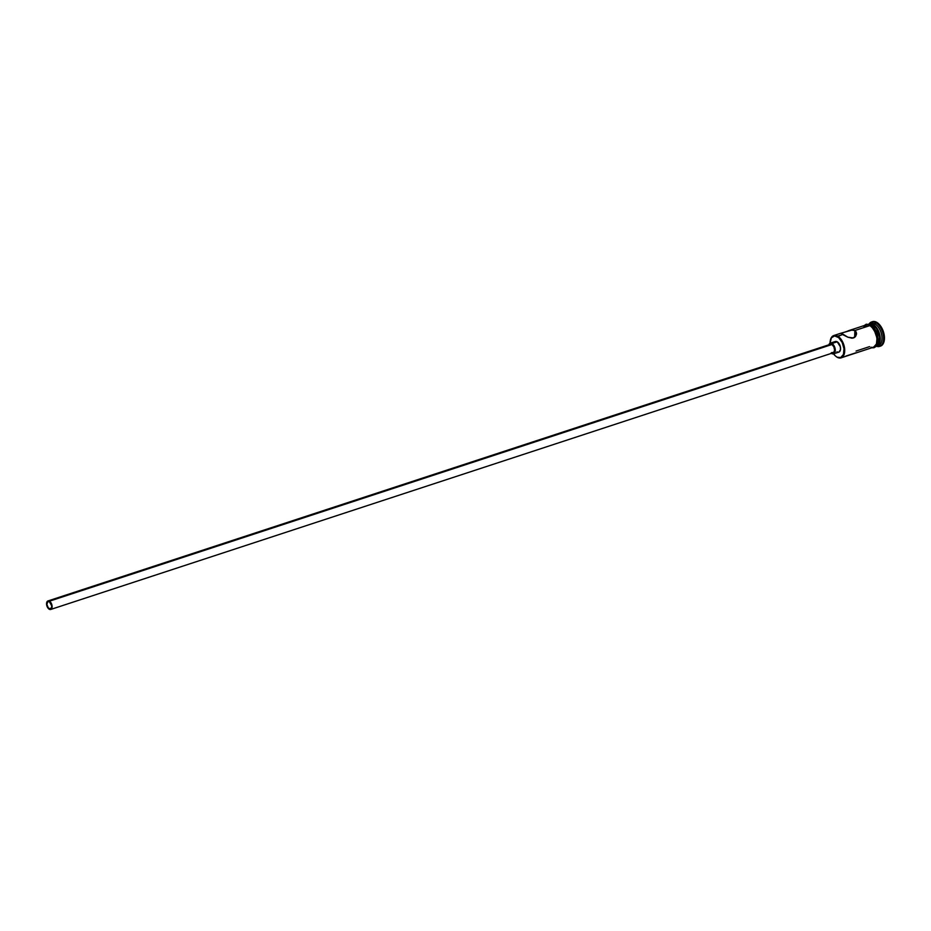 <?xml version="1.0" encoding="UTF-8"?>
<svg xmlns="http://www.w3.org/2000/svg" width="931" height="931" viewBox="0 0 931 931"><rect width="100%" height="100%" fill="white"/><g stroke="black" fill="none" stroke-linecap="round" stroke-linejoin="round"><path stroke-width="1.4" d="M837.679 336.149L837.318 336.661A11.288 6.389 71.8 0 1 844.091 350.824A11.288 6.389 71.8 0 1 836.829 356.957L837.167 357.248A11.731 6.645 -108.2 0 0 844.72 350.871A11.731 6.645 -108.2 0 0 837.679 336.149A11.731 6.645 71.8 0 1 844.51 347.787A11.731 6.645 71.8 0 1 841.077 357.853A11.731 6.645 71.8 0 1 837.167 357.248A11.731 6.645 71.8 0 1 835.596 356.096A11.731 6.645 -108.2 0 0 835.735 356.224A11.731 6.645 -108.2 0 0 837.167 357.248L840.763 357.481L843.463 354.397L843.998 348.764L842.206 342.48L838.691 337.65L834.618 335.905L831.371 337.837L830.056 343.236A11.288 6.389 71.8 0 1 830.347 340.385A11.288 6.389 71.8 0 1 837.318 336.661L842.578 334.543L840.914 333.228L852.435 329.958L854.833 330.528L854.67 337.394L854.833 330.528L856.241 332.134L855.519 336.533L852.168 338.221L847.804 337.173L842.578 334.543L837.679 336.149A11.731 6.645 -108.2 0 0 830.429 340.024A11.731 6.645 -108.2 0 0 830.382 340.211A11.731 6.645 71.8 0 1 833.769 335.544A11.731 6.645 71.8 0 1 837.679 336.149M49.238 608.723A3.91 2.211 71.8 0 1 46.969 604.847A3.91 2.211 71.8 0 1 48.109 601.496A3.91 2.211 71.8 0 1 49.413 601.694L51.729 605.883L51.542 607.838L50.181 608.99L48.319 607.92L46.922 604.533L47.667 601.74L49.413 601.694A3.91 2.211 71.8 0 1 51.694 605.569A3.91 2.211 71.8 0 1 50.553 608.921A3.91 2.211 71.8 0 1 49.238 608.723L51.484 607.99L49.238 608.723M50.728 609.456L833.21 352.779A4.469 2.537 -108.2 0 0 834.525 348.95A4.469 2.537 -108.2 0 0 831.918 344.517L49.424 601.193A4.469 2.537 71.8 0 1 52.031 605.627A4.469 2.537 71.8 0 1 50.728 609.456A4.469 2.537 71.8 0 1 49.227 609.223A4.469 2.537 71.8 0 1 46.631 604.789A4.469 2.537 71.8 0 1 47.935 600.961A4.469 2.537 71.8 0 1 49.424 601.193L831.918 344.517L833.862 346.821L834.595 350.126L833.722 352.5L831.72 352.558M832.966 353.024L835.456 355.979A11.288 6.389 71.8 0 1 833.536 353.85L838.819 352.127A5.586 3.165 -108.2 0 0 840.449 347.333A5.586 3.165 -108.2 0 0 837.202 341.793L831.942 343.516A5.586 3.165 71.8 0 1 835.188 349.055A5.586 3.165 71.8 0 1 833.559 353.85A5.586 3.165 71.8 0 1 831.697 353.559L834.188 353.489L835.293 350.522L834.362 346.39L831.942 343.516L837.202 341.793L840.332 346.728L840.46 349.742L838.901 352.093M841.03 333.17L842.648 332.774M879.597 346.39L880.47 346.111A12.859 7.285 -108.2 0 0 884.217 335.09A12.859 7.285 -108.2 0 0 876.746 322.335L875.873 322.626A12.859 7.285 71.8 0 1 883.344 335.381A12.859 7.285 71.8 0 1 879.597 346.39A12.859 7.285 71.8 0 1 876.408 346.251A12.859 7.285 -108.2 0 0 883.577 337.93A12.859 7.285 -108.2 0 0 875.873 322.626L873.22 324.488A11.731 6.645 71.8 0 1 880.039 336.138A11.731 6.645 71.8 0 1 876.618 346.192A11.731 6.645 71.8 0 1 876.35 346.274A11.731 6.645 -108.2 0 0 880.074 336.37A11.731 6.645 -108.2 0 0 873.22 324.488L874.965 323.918A11.731 6.645 71.8 0 1 881.901 336.335A11.731 6.645 71.8 0 1 877.456 345.797M872.37 326.164L870.939 325.14A11.847 6.715 -108.2 0 1 877.933 337.674A11.847 6.715 -108.2 0 1 873.464 347.228A11.731 6.645 -108.2 0 0 876.886 337.162A11.731 6.645 -108.2 0 0 870.066 325.524L854.833 330.528L870.066 325.524L867.25 324.733L863.887 326.746M845.872 356.084L856.02 352.756M847.35 355.77L855.694 353.058M876.164 346.344A11.731 6.645 -108.2 0 0 879.504 336.242A11.731 6.645 -108.2 0 0 872.696 324.663L871.3 325.117L872.696 324.663L871.265 324.058L868.6 324.128M876.618 346.192L878.364 345.622A11.731 6.645 -108.2 0 0 881.797 335.556A11.731 6.645 -108.2 0 0 874.965 323.918A11.731 6.645 -108.2 0 0 871.055 323.313L869.298 323.895A11.731 6.645 71.8 0 1 873.22 324.488A11.731 6.645 -108.2 0 0 869.042 323.988A11.731 6.645 71.8 0 1 869.298 323.895M865.271 325.21A11.847 6.715 71.8 0 1 870.066 325.431L870.788 324.803L870.066 325.431A11.847 6.715 71.8 0 1 876.99 337.429A11.847 6.715 71.8 0 1 873.22 347.414M835.456 355.979L836.829 356.957A11.288 6.389 71.8 0 1 835.456 355.979L835.735 356.224M834.257 342.375L835.863 341.409L837.202 341.793A5.586 3.165 -108.2 0 0 835.328 341.502L830.08 343.225A5.586 3.165 71.8 0 1 831.942 343.516L829.451 343.574L828.439 345.61M838.284 352.209L836.946 351.837M872.254 321.754L875.175 321.672L878.294 323.453L881.133 326.828L883.263 331.273L884.357 336.114L884.241 340.63L882.949 344.109L880.668 346.041M876.746 322.335A12.859 7.285 -108.2 0 0 872.452 321.684L871.579 321.963A12.859 7.285 71.8 0 1 875.873 322.626L876.746 322.335M870.217 323.709A11.731 6.645 71.8 0 1 874.965 323.918L875.873 322.626A12.859 7.285 -108.2 0 0 869.1 323.965A12.859 7.285 71.8 0 1 871.579 321.963M876.269 346.297L879.073 343.108L879.644 337.243L876.699 328.759L872.696 324.663A11.731 6.645 -108.2 0 0 868.856 324.035M868.111 324.337L866.808 324.593M874.558 346.984L877.386 343.748M877.852 341.991L877.956 337.837M877.584 335.602L873.744 327.561M865.714 325.385L866.842 324.698M864.783 325.571L867.227 324.628L871.497 326.455L876.071 333.659L877.177 340.281L876.513 344.039L874.837 346.576L872.382 347.519M870.974 347.24L872.359 347.414M873.65 347.158L876.455 343.97L877.014 338.104L874.081 329.621L870.066 325.524A11.731 6.645 -108.2 0 0 866.156 324.919L848.49 330.714M869.554 346.623L856.089 351.045M845.104 331.971L851.015 330.074L854.833 330.528L856.241 332.134L856.45 334.345L855.519 336.533L853.506 338L847.804 337.173L841.205 333.112M848.048 330.866L849.538 330.4M848.094 355.549L848.839 355.305M856.497 333.205L856.45 334.345M831.022 353.07L831.697 353.559M829.568 344.982L831.918 344.517A4.469 2.537 -108.2 0 0 830.429 344.284L47.935 600.961M49.424 601.193L47.434 601.24L46.585 604.428L47.702 607.664L50.297 609.526L51.589 608.758L52.078 605.976L51.368 603.486L49.424 601.193M873.464 347.228L855.81 353.024M848.409 355.444L841.077 357.853M871.637 347.822L874.011 347.752L876.013 346.507L877.782 343.12L878.084 337.976L877.235 333.903L875.454 329.818L870.788 324.803L866.249 324.186L864.329 325.524M841.089 333.147L833.769 335.544"/></g></svg>
